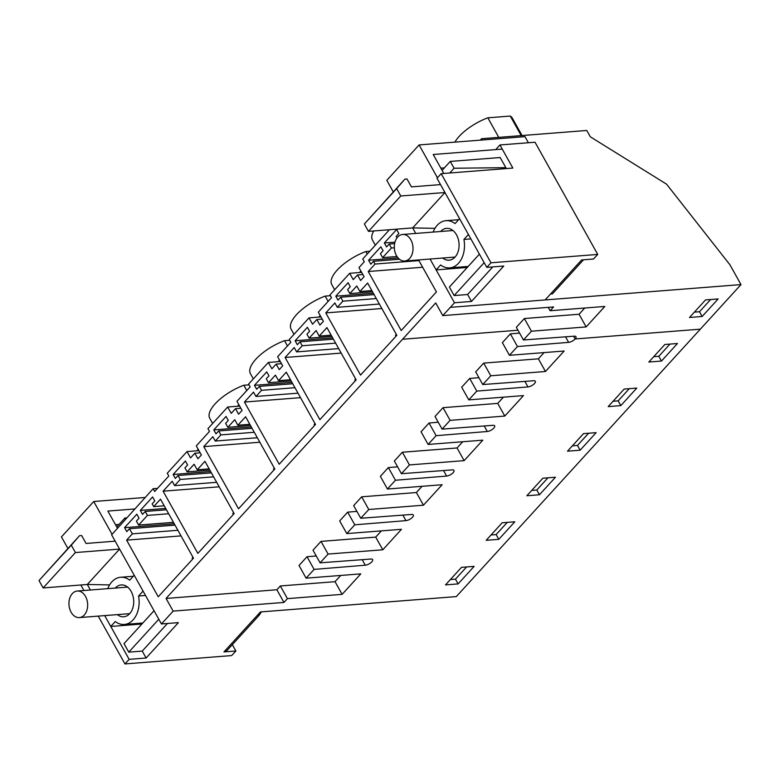 <?xml version="1.0" encoding="UTF-8"?>
<svg xmlns="http://www.w3.org/2000/svg" width="780" height="780" viewBox="0 0 780 780"><rect width="100%" height="100%" fill="white"/><g stroke="black" fill="none" stroke-linecap="round" stroke-linejoin="round"><path stroke-width="1.17" d="M700.333 329.17L456.31 596.593L260.442 611.939L223.957 651.914L235.882 650.988L231.689 655.57L124.956 663.936L129.149 659.344L146.114 658.018L178.405 622.625L161.431 623.951L173.15 611.111L283.959 602.433L287.42 598.63L342.127 594.35L360.808 573.875L306.101 578.165L314.106 569.39L365.293 565.207A5.207 2.038 -29.2 0 0 371.651 561.99A5.207 2.038 -29.2 0 0 371.797 561.834A5.207 2.038 -29.2 0 0 372.645 559.582A5.207 2.038 -29.2 0 0 370.929 559.026L320.093 562.838L328.097 554.063L382.795 549.783L401.476 529.308L346.778 533.588L354.783 524.813L405.961 520.64A5.207 2.038 -29.2 0 0 412.318 517.413A5.207 2.038 -29.2 0 0 412.474 517.257A5.207 2.038 -29.2 0 0 413.312 515.005A5.207 2.038 -29.2 0 0 411.596 514.459L360.76 518.261L368.764 509.496L423.462 505.206L442.143 484.731L387.445 489.021L395.45 480.246L446.628 476.063A5.207 2.038 -29.2 0 0 452.995 472.846A5.207 2.038 -29.2 0 0 453.141 472.69A5.207 2.038 -29.2 0 0 453.979 470.438A5.207 2.038 -29.2 0 0 452.273 469.882L401.427 473.694L409.432 464.919L464.139 460.639L482.81 440.164L428.113 444.444L436.118 435.679L487.305 431.496A5.207 2.038 -29.2 0 0 493.662 428.269A5.207 2.038 -29.2 0 0 493.808 428.113A5.207 2.038 -29.2 0 0 494.656 425.86A5.207 2.038 -29.2 0 0 492.94 425.315L442.094 429.127L450.099 420.352L504.806 416.062L523.487 395.596L468.78 399.877L476.794 391.102L527.972 386.919A5.207 2.038 -29.2 0 0 534.329 383.702A5.207 2.038 -29.2 0 0 534.475 383.546A5.207 2.038 -29.2 0 0 535.324 381.293A5.207 2.038 -29.2 0 0 533.608 380.738L482.771 384.55L490.776 375.775L545.474 371.494L564.154 351.019L509.457 355.31L517.462 346.534L568.639 342.352A5.207 2.038 -29.2 0 0 574.996 339.125A5.207 2.038 -29.2 0 0 575.152 338.969L700.333 329.17L741 284.593L729.934 264.79L666.578 184.178L590.333 136.812L586.794 130.474L481.601 138.713L480.295 140.147M514.8 521.791L502.183 522.775L486.164 540.325L498.79 539.341L514.8 521.791M580.135 450.197L596.144 432.647L583.518 433.631L567.508 451.181L580.135 450.197L577.473 445.438L588.608 433.231M677.479 343.502L664.862 344.487L648.843 362.037L661.469 361.052L677.479 343.502M458.123 583.908L474.133 566.358L461.506 567.352L445.497 584.902L458.123 583.908L455.462 579.16L466.596 566.953M539.458 494.764L555.467 477.214L542.851 478.208L526.841 495.758L539.458 494.764L536.806 490.015L547.94 477.808M624.185 389.064L608.176 406.614L620.802 405.619L636.812 388.079L624.185 389.064M389.444 229.73L362.739 258.999L364.289 261.768L358.976 267.589L364.065 276.695L360.604 280.498L357.503 274.96L353.233 279.64L349.694 273.302L329.94 294.938L331.49 297.716L318.308 312.166L323.398 321.272L319.927 325.075L316.826 319.527L312.565 324.207L309.017 317.869L289.273 339.514L290.823 342.284L277.641 356.733L282.731 365.84L279.26 369.642L276.159 364.104L271.889 368.774L268.349 362.447L248.605 384.082L250.156 386.86L236.964 401.3L242.063 410.416L238.592 414.219L235.492 408.671L231.221 413.351L227.682 407.014L207.928 428.659L209.479 431.428L196.297 445.877L201.386 454.984L197.925 458.786L194.825 453.238L190.554 457.918L187.005 451.581L167.261 473.226L168.811 476.005L154.694 491.468L153.143 488.699L111.628 534.836L161.431 623.951M198.208 449.29L196.96 450.801M467.249 267.462L436.127 269.899L430.053 259.028L454.506 302.767L442.786 315.607L435.708 302.933L402.558 339.261L166.062 598.445L173.15 611.111M440.534 184.597L411.43 186.878L406.994 178.961L404.898 179.127L396.649 188.604L400.774 195.985L444.961 192.524L412.669 227.906L415.76 233.434M215.28 441.041L212.843 436.683L203.775 446.628L238.524 508.813L274.823 469.034L245.602 416.754L237.861 425.236L234.761 419.689L227.828 427.294L225.615 423.335L228.277 420.41L226.064 416.442L213.788 429.897L216.001 433.856L218.673 430.93L220.886 434.899L215.28 441.041L257.332 437.746M255.947 396.464L261.553 390.322L259.34 386.363L256.678 389.288L254.456 385.33L266.74 371.875L268.954 375.833L266.282 378.758L268.495 382.717L275.438 375.112L278.528 380.659L286.27 372.177L315.49 424.466L279.201 464.236L244.442 402.051L253.519 392.106L255.947 396.464L297.999 393.169M296.624 351.897L302.231 345.755L300.017 341.796L297.346 344.721L295.132 340.753L307.408 327.298L309.621 331.266L306.95 334.191L309.163 338.149L316.105 330.544L319.205 336.092L326.937 327.61L356.158 379.889L319.868 419.669L285.11 357.484L294.187 347.539L296.624 351.897L338.676 348.601M337.291 307.32L334.854 302.962L325.786 312.907L360.535 375.092L396.835 335.322L367.614 283.033L359.873 291.515L356.772 285.977L349.83 293.572L347.617 289.614L350.288 286.689L348.075 282.731L335.8 296.185L338.013 300.144L340.685 297.219L342.898 301.177L337.291 307.32L379.343 304.034M145.207 511.446L147.42 515.414L138.616 525.067L136.403 521.099L139.064 518.173L136.851 514.215L124.576 527.67L126.789 531.629L129.46 528.703L132.337 533.851L126.604 540.14L158.252 596.778L193.479 558.178L160.495 499.161L153.689 506.62L152.139 503.851L154.81 500.926L152.597 496.957L140.322 510.412L142.535 514.371L145.207 511.446L166.432 509.788M396.991 237.9L396.162 236.418L398.834 233.493L396.62 229.534L384.345 242.989L386.558 246.948L389.22 244.023L391.443 247.982L382.629 257.634L380.416 253.675L383.087 250.75L380.874 246.782L368.599 260.237L370.812 264.206L373.483 261.281L375.034 264.049L368.228 271.508L401.203 330.525L436.43 291.915L418.558 259.925M174.613 485.608L172.175 481.25L163.108 491.195L197.857 553.381L234.146 513.611L204.935 461.321L197.194 469.804L194.093 464.256L187.151 471.861L184.938 467.902L187.609 464.977L185.396 461.019L173.121 474.474L175.334 478.433L178.006 475.507L180.219 479.466L174.613 485.608L216.665 482.313M166.062 598.445L276.871 589.758L283.959 602.433M276.871 589.758L280.342 585.965L287.42 598.63M280.342 585.965L335.039 581.675L342.127 594.35M335.039 581.675L340.723 575.455M316.241 555.965L307.027 556.715L299.023 565.49L306.101 578.165M307.027 556.715L314.106 569.39M455.462 579.16L450.372 579.559M153.143 488.699L157.541 488.358M187.005 451.581L198.968 450.645M227.682 407.014L239.636 406.078M268.349 362.447L280.303 361.501M309.017 317.869L320.98 316.933M349.694 273.302L361.647 272.366M360.886 271.011L359.502 272.532M320.219 315.578L318.825 317.099M279.552 360.155L278.158 361.676M238.875 404.723L237.49 406.244M481.601 138.713L482.303 139.99M381.391 530.878L375.706 537.108L321.009 541.388L313.004 550.163L320.093 562.838M356.918 511.387L347.695 512.138L339.69 520.913L346.778 533.588M422.058 486.31L416.383 492.531L361.676 496.821L353.671 505.596L360.76 518.261M397.585 466.82L388.362 467.571L380.357 476.346L387.445 489.021M462.735 441.733L457.051 447.964L402.353 452.244L394.348 461.019L401.427 473.694M438.253 422.243L429.039 423.004L421.034 431.769L428.113 444.444M503.402 397.166L497.718 403.387L443.02 407.677L435.016 416.452L442.094 429.127M478.92 377.676L469.706 378.427L461.702 387.202L468.78 399.877M544.069 352.589L538.395 358.819L483.688 363.1L475.683 371.875L482.771 384.55M519.597 333.099L510.374 333.86L502.369 342.635L509.457 355.31M124.576 527.67L174.252 523.78M129.46 528.703L175.012 525.135M132.337 533.851L177.899 530.283M126.604 540.14L181.018 535.88M153.689 506.62L164.209 505.801M140.322 510.412L165.682 508.433M147.42 515.414L168.655 513.747M138.616 525.067L173.453 522.337M246.782 390.556L243.818 385.252A33.53 13.133 -29.2 0 0 209.752 418.285L212.657 423.472M249.025 384.842L243.818 385.252M321.009 541.388L328.097 554.063M375.706 537.108L382.795 549.783M347.695 512.138L354.783 524.813M498.79 539.341L496.139 534.583L507.273 522.376M496.139 534.583L491.039 534.983M194.825 453.238L200.177 452.819M163.108 491.195L219.17 486.808M197.194 469.804L209.147 468.868M187.151 471.861L209.83 470.087M173.121 474.474L210.639 471.529M178.006 475.507L211.399 472.894M180.219 479.466L213.613 476.853M287.45 345.979L284.485 340.685L289.692 340.275M253.325 378.904L250.429 373.708A33.53 13.133 -29.2 0 1 284.485 340.685M361.676 496.821L368.764 509.496M416.383 492.531L423.462 505.206M388.362 467.571L395.45 480.246M536.806 490.015L531.716 490.415M235.492 408.671L240.854 408.252M203.775 446.628L259.847 442.231M237.861 425.236L249.815 424.3M227.828 427.294L250.497 425.519M213.788 429.897L251.306 426.962M218.673 430.93L252.067 428.317M220.886 434.899L254.28 432.276M328.117 301.411L325.162 296.107L330.369 295.698M294.002 334.327L291.096 329.14A33.53 13.133 -29.2 0 1 325.162 296.107M402.353 452.244L409.432 464.919M457.051 447.964L464.139 460.639M429.039 423.004L436.118 435.679M577.473 445.438L572.383 445.838M276.159 364.104L281.522 363.675M244.442 402.051L300.514 397.663M278.528 380.659L290.491 379.723M268.495 382.717L291.174 380.942M254.456 385.33L291.974 382.385M259.34 386.363L292.734 383.75M261.553 390.322L294.947 387.709M367.244 254.065L365.83 251.54L369.827 251.228M334.669 289.76L331.763 284.564A33.53 13.133 -29.2 0 1 365.83 251.54M443.02 407.677L450.099 420.352M497.718 403.387L504.806 416.062M469.706 378.427L476.794 391.102M620.802 405.619L618.14 400.871L629.284 388.664M618.14 400.871L613.051 401.271M316.826 319.527L322.189 319.108M285.11 357.484L341.182 353.087M319.205 336.092L331.159 335.156M309.163 338.149L331.841 336.375M295.132 340.753L332.651 337.818M300.017 341.796L333.411 339.173M302.231 345.755L335.624 343.142M375.336 245.193L372.43 239.996A33.53 13.133 -29.2 0 1 373.756 230.958M483.688 363.1L490.776 375.775M538.395 358.819L545.474 371.494M510.374 333.86L517.462 346.534M661.469 361.052L658.817 356.294L669.952 344.097M658.817 356.294L653.718 356.694M357.503 274.96L362.856 274.54M325.786 312.907L381.849 308.519M359.873 291.515L371.826 290.579M349.83 293.572L372.508 291.798M335.8 296.185L373.318 293.251M340.685 297.219L374.078 294.606M342.898 301.177L376.291 298.565M597.724 254.426L535.012 142.223L499.941 144.963L512.85 168.061L441.178 173.667L436.985 178.259L486.798 267.384L490.981 262.792L597.724 254.426L593.531 259.019L581.607 259.954L545.132 299.939L741 284.593M442.786 315.607L553.595 306.93L550.124 310.732L604.822 306.452L586.141 326.918L531.443 331.207L523.438 339.982L574.285 336.17A5.207 2.038 -29.2 0 1 575.991 336.716A5.207 2.038 -29.2 0 1 575.152 338.969L573.612 336.219M689.52 317.47L702.136 316.475L718.156 298.935L705.529 299.92L689.52 317.47M531.443 331.207L524.355 318.532L516.35 327.308L523.438 339.982M524.355 318.532L579.062 314.243L586.141 326.918M579.062 314.243L584.737 308.022M548.233 307.349L550.124 310.732M702.136 316.475L699.484 311.727L710.619 299.52M699.484 311.727L694.395 312.127M373.483 261.281L399.438 259.243M375.034 264.049L418.938 260.608M368.228 271.508L422.643 267.248M384.345 242.989L394.963 242.151M389.22 244.023L394.622 243.594M391.443 247.982L394.319 247.757M382.629 257.634L396.991 256.513M368.599 260.237L398.073 257.936M521.206 135.613L510.276 116.064A33.53 13.133 -29.2 0 1 512.314 118.131L522.054 135.544M498.761 137.377L487.841 117.819L510.276 116.064M454.915 142.136A33.53 13.133 -29.2 0 1 487.841 117.819M115.167 541.174L86.063 543.455L81.637 535.529L79.531 535.694L71.292 545.171L75.416 552.552L119.593 549.091L87.311 584.483L90.392 590.011M141.892 624.029L110.77 626.467L104.695 615.605L129.149 659.344M154.04 610.721L124.02 643.617L128.778 652.139L142.243 651.085L146.114 658.018M232.343 644.65L235.882 650.988M142.243 651.085L167.427 623.483M80.837 584.99L83.928 590.518M98.221 616.112L124.956 663.936M506.376 168.568L500.146 157.521M486.798 267.384L503.763 266.048L471.471 301.441L454.506 302.767M492.784 266.916L467.6 294.508L471.471 301.441M499.941 144.963L495.709 149.604M441.178 173.667L490.981 262.792M192.953 557.232L192.153 558.1L192.679 559.055M233.62 512.655L232.82 513.533L233.357 514.478M274.287 468.088L273.488 468.965L274.024 469.911M314.964 423.511L314.165 424.388L314.691 425.334M355.631 378.944L354.832 379.821L355.358 380.767M396.298 334.366L395.499 335.244L396.035 336.2M145.519 595.471L138.557 596.008L143.062 591.084L134.209 575.24L129.704 580.174A23.673 16.595 85.5 0 0 120.637 577.258A23.673 16.595 85.5 0 0 107.776 588.646M110.77 626.467L115.274 621.533A23.673 16.595 85.5 0 0 124.342 624.448A23.673 16.595 85.5 0 0 138.557 596.008M115.274 588.062A15.98 11.203 85.5 0 1 120.344 585.049A15.98 11.203 85.5 0 1 121.241 584.922A15.98 11.203 85.5 0 1 133.595 599.332A15.98 11.203 85.5 0 1 124.634 616.658A15.98 11.203 85.5 0 1 123.737 616.785A15.98 11.203 85.5 0 1 117.361 614.611M225.176 650.578L227.068 650.432L259.36 615.05L261.398 611.861M75.416 552.552L43.124 587.944L87.311 584.483L109.59 584.912M43.124 587.944L39 580.564L79.531 535.694M67.899 548.447L61.445 536.903L93.736 501.511L145.129 497.484M134.647 508.969L107.864 511.066L117.312 527.972M112.086 534.339L93.736 501.511M257.468 615.196L259.36 615.05M158.798 619.232L128.778 652.139M71.292 545.171L39 580.564M119.028 524.452L115.498 524.725M126.516 517.881L124.917 518.008L116.737 526.958M124.917 518.008L125.482 519.022M470.876 238.894L463.924 239.441L468.419 234.507L459.566 218.663L455.062 223.597A23.673 16.595 85.5 0 0 446.004 220.681A23.673 16.595 85.5 0 0 433.134 232.079M436.127 269.899L440.632 264.966A23.673 16.595 85.5 0 0 449.699 267.881A23.673 16.595 85.5 0 0 463.924 239.441M440.642 231.484A15.98 11.203 85.5 0 1 445.702 228.472A15.98 11.203 85.5 0 1 446.599 228.355A15.98 11.203 85.5 0 1 458.952 242.755A15.98 11.203 85.5 0 1 450.002 260.081A15.98 11.203 85.5 0 1 449.095 260.208A15.98 11.203 85.5 0 1 442.718 258.034M550.534 294.011L552.425 293.865L583.499 259.808M479.398 254.144L449.377 287.05L454.135 295.561L467.6 294.508M400.774 195.985L368.482 231.368L412.669 227.906L434.947 228.345M368.482 231.368L364.357 223.987L404.898 179.127M393.256 191.88L386.802 180.326L419.094 144.934L524.989 136.646L528.392 142.74M502.252 149.087L433.222 154.499L443.82 173.462M437.444 177.762L419.094 144.934M484.156 262.665L454.135 295.561M396.649 188.604L364.357 223.987M444.385 167.876L440.856 168.158M500.204 157.521L450.274 161.431L442.104 170.381M505.869 167.661L454.077 168.246L449.738 173.004M450.274 161.431L454.077 168.246M76.518 591.142A13.319 9.331 85.5 0 1 77.269 591.035A13.319 9.331 85.5 0 1 87.565 603.047A13.319 9.331 85.5 0 1 80.096 617.487A13.319 9.331 85.5 0 1 79.345 617.584A13.319 9.331 85.5 0 1 69.049 605.582A13.319 9.331 85.5 0 1 76.518 591.142M401.875 234.566A13.319 9.331 85.5 0 1 402.626 234.468A13.319 9.331 85.5 0 1 412.922 246.47A13.319 9.331 85.5 0 1 405.454 260.91A13.319 9.331 85.5 0 1 404.703 261.017A13.319 9.331 85.5 0 1 394.417 249.005A13.319 9.331 85.5 0 1 401.875 234.566M362.203 559.679L365.293 565.207M517.978 330.223L402.558 339.261M402.87 515.112L405.961 520.64M443.547 470.535L446.628 476.063M484.214 425.968L487.305 431.496M524.882 381.401L527.972 386.919M565.549 336.823L568.639 342.352M450.313 307.359L545.132 299.939M133.273 576.264L120.637 577.258M142.828 623.005L124.342 624.448M458.63 219.697L446.004 220.681M468.195 266.428L449.699 267.881M77.269 591.035L127.618 587.096M79.345 617.584L129.704 613.645M402.626 234.468L452.985 230.519M404.703 261.017L455.062 257.069"/></g></svg>

